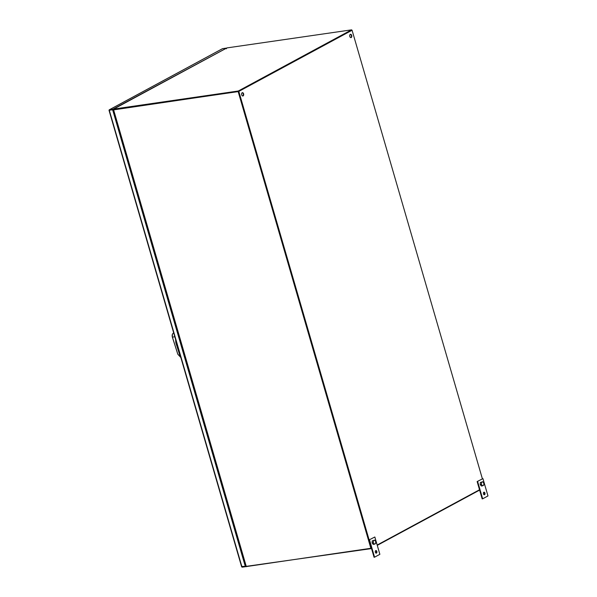 <?xml version="1.0" encoding="UTF-8"?>
<svg xmlns="http://www.w3.org/2000/svg" width="597" height="597" viewBox="0 0 597 597"><rect width="100%" height="100%" fill="white"/><g stroke="black" fill="none" stroke-linecap="round" stroke-linejoin="round"><path stroke-width="0.9" d="M226.002 48.387L112.811 109.251L112.669 109.863L109.072 110.094A0.724 0.56 61.6 0 1 109.452 109.744L222.584 48.648A0.724 0.56 -118.4 0 0 222.315 48.797M245.292 566.352L245.703 566.665L242.345 567.15A0.724 0.56 61.6 0 1 241.8 566.926L241.71 566.478L245.292 566.352L112.669 109.863M109.027 110.326L241.651 566.822M225.942 48.163L222.584 48.648M112.811 109.251L109.452 109.744M109.318 110.236L112.945 109.714L109.072 110.094M113.46 109.438L112.945 109.714L245.867 566.046M246.24 566.359L113.557 109.669L238.173 91.61L370.849 548.3L245.703 566.665M351.961 30.163L351.558 29.85L238.307 91.005L113.699 109.064L226.95 47.909L351.558 29.85M241.695 94.841A1.679 1.037 81.8 0 0 242.882 95.99A1.679 1.037 81.8 0 0 243.591 93.811A1.679 1.037 81.8 0 0 242.404 92.662A1.679 1.037 81.8 0 0 241.695 94.841M242.688 95.99A1.679 1.037 81.8 0 0 243.218 93.871A1.679 1.037 81.8 0 0 242.218 92.722M349.797 36.462A1.679 1.037 81.8 0 0 350.991 37.611A1.679 1.037 81.8 0 0 351.693 35.439A1.679 1.037 81.8 0 0 350.506 34.29A1.679 1.037 81.8 0 0 349.797 36.462M350.797 37.611A1.679 1.037 81.8 0 0 351.32 35.492A1.679 1.037 81.8 0 0 350.32 34.342M369.118 539.897L238.822 91.408L352.066 30.253L482.369 478.742M479.518 489.764L377.177 545.031M238.822 91.408L238.442 91.46L371.409 548.113M352.066 30.253L238.442 91.46L113.833 109.52L113.699 109.064L113.549 109.714L113.699 109.064M246.546 566.314L371.259 548.613L238.442 91.46L351.693 30.305M172.802 337.066L174.809 336.775L172.802 337.066M172.391 337.074L177.824 354.23L180.801 357.402M180.533 356.469L175.846 342.745L175.563 339.35M172.406 337.118L177.779 354.185L180.831 357.491M377.274 545.359L479.615 490.092M246.643 566.672L246.098 565.949M238.307 91.005L238.173 91.61M226.36 48.797L226.763 47.976L113.594 109.087M113.512 109.893L238.442 91.46M484.548 494.726A1.313 0.806 -98.2 0 1 484.376 494.779A1.313 0.806 -98.2 0 1 483.413 493.741A1.313 0.806 -98.2 0 1 483.831 492.249A1.313 0.806 -98.2 0 1 484.003 492.189A1.313 0.806 -98.2 0 1 484.965 493.226A1.313 0.806 -98.2 0 1 484.548 494.726M477.637 481.495L482.667 498.808L482.167 498.883L477.137 481.563L482.943 478.622L477.137 481.563M484.122 494.756A1.313 0.806 81.8 0 0 484.495 493.443A1.313 0.806 81.8 0 0 483.764 492.286M482.667 498.808L487.98 495.943L482.943 478.622M482.533 485.839L481.324 486.01L480.227 484.6L480.316 482.533L482.727 481.704L483.831 483.13L483.734 485.197L482.533 485.839L481.436 484.421L481.525 482.361L482.727 481.704M480.316 482.533L481.525 482.361M480.227 484.6L481.436 484.421M376.446 553.098A1.313 0.806 -98.2 0 1 376.274 553.158A1.313 0.806 -98.2 0 1 375.312 552.121A1.313 0.806 -98.2 0 1 375.729 550.621A1.313 0.806 -98.2 0 1 375.901 550.561A1.313 0.806 -98.2 0 1 376.864 551.606A1.313 0.806 -98.2 0 1 376.446 553.098M369.528 539.867L374.565 557.188L374.065 557.262L369.036 539.942L374.841 537.001L369.036 539.942M376.02 553.128A1.313 0.806 81.8 0 0 376.394 551.815A1.313 0.806 81.8 0 0 375.662 550.665M374.565 557.188L379.871 554.322L374.841 537.001M374.431 544.21L373.222 544.389L372.118 542.971L372.207 540.912L374.618 540.084L375.729 541.501L375.632 543.568L374.431 544.21L373.326 542.8L373.416 540.733L374.618 540.084M372.207 540.912L373.416 540.733M372.118 542.971L373.326 542.8M241.934 566.837L109.311 110.348M173.72 333.022A3.127 1.933 81.8 0 0 173.324 333.156A3.127 1.933 81.8 0 0 172.421 337.066L172.339 337.059C171.884 334.902 172.346 333.551 173.734 333.022M172.384 334.484L172.339 337.059L177.824 354.23M179.757 355.163L175.846 342.745M175.914 340.551A6.724 5.112 -121.3 0 0 176.264 342.566L176.115 342.656A6.724 5.112 58.7 0 1 175.764 340.051M179.227 351.954L176.249 342.521M177.779 354.185L180.839 357.521M180.316 355.715A2.351 1.791 58.7 0 1 180.025 355.073L180.115 355.021M222.435 48.7L109.303 109.788M178.66 350.021L175.951 340.7M244.21 562.493L244.994 562.232M113.333 109.855L245.889 566.135"/></g></svg>
